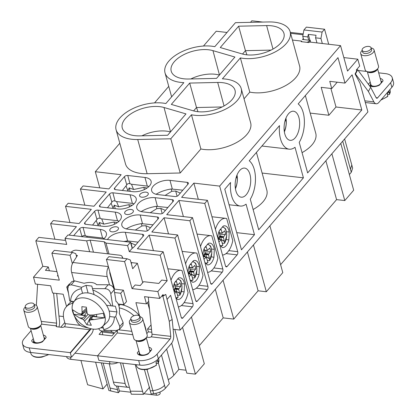 <?xml version="1.0" encoding="UTF-8"?>
<svg xmlns="http://www.w3.org/2000/svg" width="416" height="416" viewBox="0 0 416 416"><rect width="100%" height="100%" fill="white"/><g stroke="black" fill="none" stroke-linecap="round" stroke-linejoin="round"><path stroke-width="0.62" d="M119.35 390.9L130.738 392.215M143.946 393.749L156.489 395.2A2.543 1.326 164.6 0 0 159.11 394.628A2.543 1.326 164.6 0 0 160.165 393.104L159.879 392.075M73.642 235.654L79.716 228.597A2.517 1.31 164.6 0 1 83.06 227.438L100.266 229.429A12.678 6.604 164.6 0 1 106.392 233.189A12.678 6.604 164.6 0 1 103.516 239.112M49.364 270.769L48.313 266.952L42.838 266.318L35.823 240.854L66.716 244.431L65.042 238.352L67.933 234.988L130.494 242.237L132.168 248.316L129.277 251.675L160.165 255.252L167.18 280.717L161.704 280.082L158.813 283.442L143.567 281.679L140.228 285.558L135.143 284.965L132.033 288.584L124.597 261.602L127.046 258.757L130.317 259.974L132.725 268.715L137.394 263.286L131.024 262.548M82.061 236.86C82.768 235.612 83.845 235.222 85.28 235.69L86.783 236.2L102.575 238.03L104.182 238.514M142.73 282.651L137.394 263.286M65.042 238.352L86.648 240.854L90.137 240.12L104.281 241.758L105.997 243.095L127.603 245.596L129.277 251.675M105.997 243.095L108.992 253.968M127.603 245.596L130.494 242.237M132.153 248.269A2.517 1.31 -15.4 0 0 133.624 247.348L143.411 235.976A2.517 1.31 -15.4 0 0 143.712 235.066A2.517 1.31 -15.4 0 0 142.49 234.317L125.289 232.326A12.678 6.604 -15.4 0 0 107.474 239.569M138.102 242.143L127.603 240.926L123.76 241.457M86.648 240.854L89.643 251.727M72.379 263.723L70.054 255.284L51.87 253.178L59.306 280.166L33.498 277.176L35.381 284.019L50.632 285.782L52.619 293.004L63.175 294.226L66.555 306.488M33.498 277.176L42.838 266.318M65.359 239.512L64.636 240.354L38.828 237.364L35.823 240.854M119.813 143.25L95.321 171.709L121.129 174.699L108.898 188.916L83.091 185.926L80.423 189.03L106.226 192.015L93.995 206.232L68.188 203.247L65.52 206.346L91.322 209.336L79.092 223.553L53.284 220.563L50.617 223.668L54.902 239.226M65.52 206.346L69.966 222.492M80.423 189.03L84.869 205.176M95.321 171.709L99.772 187.86M227.016 32.474L216.211 31.221L203.466 46.036M168.745 86.382L154.534 102.903M50.617 223.668L76.424 226.652L69.129 235.128M167.05 299.432L170.607 295.298L180.185 330.075L367.91 111.909L360.038 83.314L355.082 73.944L356.652 71.032L356.346 69.914L359.679 66.035L357.796 59.197L347.563 71.084L340.548 45.62L219.664 186.108L237.723 251.67A2.309 1.206 96.6 0 1 237.136 254.862L227.126 266.495A2.309 1.206 96.6 0 1 226.335 266.89A2.309 1.206 96.6 0 1 225.488 265.886L207.428 200.325L204.76 203.424L222.82 268.991A2.309 1.206 96.6 0 1 222.232 272.184L212.222 283.811A2.309 1.206 96.6 0 1 211.432 284.206A2.309 1.206 96.6 0 1 210.584 283.208L192.53 217.641L189.857 220.745L207.917 286.307A2.309 1.206 96.6 0 1 207.329 289.5L197.319 301.132A2.309 1.206 96.6 0 1 196.529 301.527A2.309 1.206 96.6 0 1 195.686 300.524L177.627 234.962L174.954 238.061L193.014 303.628A2.309 1.206 96.6 0 1 192.426 306.821L182.863 317.933A2.309 1.206 96.6 0 1 182.073 318.328A2.309 1.206 96.6 0 1 181.225 317.325L163.166 251.763L160.165 255.252M167.18 280.717L157.836 291.574L159.723 298.418L163.056 294.538L163.368 295.656L165.781 294.434L172.162 319.504L173.675 334.563A7.852 4.108 -83.4 0 1 171.34 343.595L158.33 358.717A13.858 7.218 164.6 0 1 139.927 365.113L98.868 360.36L97.718 356.179A2.772 1.867 -139.3 0 0 97.578 355.794L138.668 360.552L139.927 365.113M303.415 177.835L258.71 229.788L250.292 199.233A23.556 12.324 96.6 0 0 249.231 160.779L279.5 125.601A23.556 12.324 96.6 0 0 289.156 149.178A23.556 12.324 96.6 0 0 295.001 147.28L303.415 177.835L262.111 173.051M307.642 172.921L361.8 109.98L352.118 74.823L344.999 83.096L337.984 57.632L298.163 103.912A23.556 12.324 96.6 0 1 299.224 142.366L307.642 172.921M284.814 133.973A14.643 7.66 96.6 0 0 290.139 140.322A14.643 7.66 96.6 0 0 297.939 133.016A14.643 7.66 96.6 0 0 298.917 117.582A14.643 7.66 96.6 0 0 293.509 111.228A14.643 7.66 96.6 0 0 285.766 118.612A14.643 7.66 96.6 0 0 284.814 133.973M254.483 234.702L246.064 204.147A23.556 12.324 96.6 0 1 240.224 206.045A23.556 12.324 96.6 0 1 230.568 182.468L224.775 189.202L241.472 249.824L254.483 234.702L236.74 232.648M249.985 174.45A14.643 7.66 96.6 0 0 244.577 168.095A14.643 7.66 96.6 0 0 236.834 175.479A14.643 7.66 96.6 0 0 235.882 190.84A14.643 7.66 96.6 0 0 241.207 197.189A14.643 7.66 96.6 0 0 249.007 189.883A14.643 7.66 96.6 0 0 249.985 174.45M198.307 199.269L193.856 183.118L219.664 186.108M215.389 229.216A18.476 9.667 -83.4 0 1 225.758 218.348A18.476 9.667 -83.4 0 1 226.704 218.551L232.788 240.63A18.476 9.667 -83.4 0 1 222.508 255.065M193.856 183.118L181.626 197.335L207.428 200.325M183.404 216.585L178.953 200.439L204.76 203.424M200.486 246.532A18.476 9.667 -83.4 0 1 210.855 235.664A18.476 9.667 -83.4 0 1 211.806 235.867L217.885 257.946A18.476 9.667 -83.4 0 1 207.605 272.386M178.953 200.439L166.722 214.656L192.53 217.641M168.501 233.906L164.055 217.755L189.857 220.745M185.583 263.853A18.476 9.667 -83.4 0 1 195.952 252.985A18.476 9.667 -83.4 0 1 196.903 253.188L202.982 275.267A18.476 9.667 -83.4 0 1 192.702 289.702M164.055 217.755L151.819 231.972L177.627 234.962M153.436 250.635L149.152 235.076L174.954 238.061M171.002 280.212A18.476 9.667 -83.4 0 1 181.048 270.301A18.476 9.667 -83.4 0 1 182 270.504L188.084 292.583A18.476 9.667 -83.4 0 1 178.37 306.946M149.152 235.076L137.363 248.773L163.166 251.763M167.908 207.506L156.286 206.315C150.379 207.241 145.309 209.019 141.071 211.645M155.095 197.688A12.678 6.604 -15.4 0 0 142.007 200.564A12.678 6.604 -15.4 0 0 136.77 208.187A12.678 6.604 -15.4 0 0 142.88 211.879L160.082 213.871A2.517 1.31 -15.4 0 0 163.431 212.711L173.217 201.339A2.517 1.31 -15.4 0 0 173.514 200.429A2.517 1.31 -15.4 0 0 172.297 199.68L155.095 197.688L157.404 206.289M124.42 176.644A2.517 1.31 164.6 0 1 127.764 175.479L144.971 177.471A12.678 6.604 164.6 0 1 151.096 181.236A12.678 6.604 164.6 0 1 145.792 188.822A12.678 6.604 164.6 0 1 132.756 191.667L115.554 189.67A2.517 1.31 164.6 0 1 114.343 188.937A2.517 1.31 164.6 0 1 114.634 188.016L124.42 176.644L126.771 184.907C127.478 183.654 128.549 183.264 129.984 183.737L131.487 184.246L147.285 186.077L148.892 186.555M122.356 190.46L126.771 184.907M191.454 114.774L200.876 148.98L180.211 172.994L170.789 138.788L137.722 139.516A32.328 16.843 -15.4 0 1 116.09 129.745A32.328 16.843 -15.4 0 1 131.05 109.517A32.328 16.843 -15.4 0 1 165.859 103.548L183.856 82.628A32.328 16.843 -15.4 0 1 165.027 72.878A32.328 16.843 -15.4 0 1 179.982 52.655A32.328 16.843 -15.4 0 1 214.791 46.68L235.451 22.667L268.518 21.939A32.328 16.843 -15.4 0 1 290.15 31.71A32.328 16.843 -15.4 0 1 275.189 51.932A32.328 16.843 -15.4 0 1 240.386 57.907L222.388 78.827A32.328 16.843 -15.4 0 1 241.218 88.577A32.328 16.843 -15.4 0 1 226.257 108.8A32.328 16.843 -15.4 0 1 191.454 114.774L170.789 138.788M200.876 148.98A32.328 16.843 -15.4 0 0 235.68 143.01A32.328 16.843 -15.4 0 0 250.64 122.782L241.218 88.577M240.386 57.907L249.808 92.113L244.036 98.821M249.808 92.113A32.328 16.843 -15.4 0 0 284.612 86.143A32.328 16.843 -15.4 0 0 299.572 65.915L290.15 31.71M116.09 129.745L125.512 163.951A32.328 16.843 -15.4 0 0 147.144 173.722L137.722 139.516M180.211 172.994L147.144 173.722M131.191 209.477A4.503 2.345 -15.4 0 0 126.552 210.491A4.503 2.345 -15.4 0 0 124.68 213.19A4.503 2.345 -15.4 0 0 126.854 214.516A4.503 2.345 -15.4 0 0 131.492 213.502A4.503 2.345 -15.4 0 0 133.364 210.798A4.503 2.345 -15.4 0 0 131.191 209.477M174.985 196.555A2.517 1.31 -15.4 0 0 178.334 195.39L188.12 184.018A2.517 1.31 -15.4 0 0 188.417 183.108A2.517 1.31 -15.4 0 0 187.2 182.364L169.993 180.367A12.678 6.604 -15.4 0 0 156.91 183.243A12.678 6.604 -15.4 0 0 151.674 190.866A12.678 6.604 -15.4 0 0 157.784 194.563L174.985 196.555M182.811 190.19L171.189 188.994C165.282 189.925 160.207 191.703 155.969 194.329M94.614 211.281A2.517 1.31 164.6 0 1 97.963 210.116L115.164 212.108A12.678 6.604 164.6 0 1 121.295 215.873A12.678 6.604 164.6 0 1 115.986 223.46A12.678 6.604 164.6 0 1 102.955 226.304L85.748 224.307A2.517 1.31 164.6 0 1 84.536 223.574A2.517 1.31 164.6 0 1 84.828 222.654L94.614 211.281L96.964 219.544C97.672 218.291 98.743 217.901 100.178 218.374L101.686 218.884L117.478 220.714L119.085 221.192M92.55 225.098L96.964 219.544M148.528 230.027L158.314 218.655A2.517 1.31 -15.4 0 0 158.61 217.745A2.517 1.31 -15.4 0 0 157.394 217.001L140.192 215.004A12.678 6.604 -15.4 0 0 127.104 217.88A12.678 6.604 -15.4 0 0 121.867 225.503A12.678 6.604 -15.4 0 0 127.977 229.2L145.184 231.192A2.517 1.31 -15.4 0 0 148.528 230.027M153.005 224.827L141.383 223.631C135.476 224.562 130.406 226.34 126.168 228.966M109.517 193.96A2.517 1.31 164.6 0 1 112.866 192.8L130.068 194.792A12.678 6.604 164.6 0 1 136.198 198.552A12.678 6.604 164.6 0 1 130.889 206.138A12.678 6.604 164.6 0 1 117.858 208.983L100.651 206.991A2.517 1.31 164.6 0 1 99.44 206.258A2.517 1.31 164.6 0 1 99.731 205.332L109.517 193.96L111.868 202.223C112.575 200.975 113.646 200.585 115.081 201.053L116.589 201.562L132.382 203.393L133.988 203.876M107.453 207.776L111.868 202.223M111.951 231.832A4.503 2.345 -15.4 0 0 116.589 230.818A4.503 2.345 -15.4 0 0 118.461 228.119A4.503 2.345 -15.4 0 0 116.288 226.793A4.503 2.345 -15.4 0 0 111.649 227.807A4.503 2.345 -15.4 0 0 109.777 230.511A4.503 2.345 -15.4 0 0 111.951 231.832M146.094 192.156A4.503 2.345 -15.4 0 0 141.456 193.17A4.503 2.345 -15.4 0 0 139.584 195.874A4.503 2.345 -15.4 0 0 141.757 197.194A4.503 2.345 -15.4 0 0 146.396 196.18A4.503 2.345 -15.4 0 0 148.268 193.482A4.503 2.345 -15.4 0 0 146.094 192.156M157.836 291.574L132.033 288.584M104.281 241.758L107.598 253.807M135.595 245.06L130.671 242.882M57.949 275.241L57.335 275.959L58.172 276.052M48.313 266.952L45.422 270.312L56.961 271.648M51.87 253.178L54.319 250.333L72.498 252.439L75.769 253.656L76.622 256.75M90.137 240.12L93.46 252.169M262.756 22.064L251.831 20.8L250.51 22.334M63.44 316.555L58.968 316.035M67.792 287.134L66.752 287.014L69.42 283.91L69.794 283.956M41.522 324.147L56.072 325.832A2.309 1.201 164.6 0 0 56.082 326.134A2.309 1.201 164.6 0 0 57.195 326.815L61.89 327.356A2.309 1.201 -15.4 0 0 64.35 326.789L64.912 326.134A2.309 1.206 96.6 0 0 65.099 323.617L64.054 319.816A23.093 15.574 40.7 0 1 66.097 307.018L68.765 303.914A23.093 15.574 40.7 0 1 72.103 301.314M303.638 39.572L302.749 36.343L303.93 29.957L306.374 27.118L324.558 29.224L328.697 44.247M324.558 29.224L322.109 32.063L320.934 38.449L315.562 37.83L316.035 35.277L308.303 34.377L309.936 40.3M322.327 43.508L320.934 38.449M343.845 57.58L357.796 59.197M124.597 261.602L106.418 259.496L114.582 289.141L123.38 290.16L126.521 301.564L123.854 304.663L118.196 304.008M118.695 304.065L120.141 304.502A23.093 15.574 40.7 0 1 139.516 315.754L135.907 302.65L146.463 303.872L144.472 296.65L159.723 298.418M163.368 295.656L162.214 295.521M148.694 301.272L146.463 303.872M147.618 302.531L149.51 309.41M173.139 329.259L180.185 330.075M253.12 209.513A31.871 16.604 -15.4 0 0 266.822 190.143L256.428 152.412M302.058 152.646A31.871 16.604 -15.4 0 0 315.754 133.276L305.36 95.545M361.8 109.98L335.993 106.995L328.879 115.263L321.183 87.329L331.739 88.551L329.753 81.333L344.999 83.096M310.196 113.1L328.879 115.263M335.993 106.995L330.886 88.452M217.807 238.009A10.946 5.725 -83.4 0 1 219.393 230.563L223.252 226.075A10.946 5.725 -83.4 0 1 224.853 225.82A10.946 5.725 -83.4 0 1 228.904 230.573A10.946 5.725 -83.4 0 1 229.211 231.972L228.852 239.928A10.946 5.725 -83.4 0 1 222.336 247.567A10.946 5.725 -83.4 0 1 222.29 247.562L219.747 245.04M202.909 255.325A10.946 5.725 -83.4 0 1 204.49 247.879L208.348 243.391A10.946 5.725 -83.4 0 1 209.95 243.142A10.946 5.725 -83.4 0 1 214.001 247.889A10.946 5.725 -83.4 0 1 214.308 249.293L213.954 257.249A10.946 5.725 -83.4 0 1 207.433 264.883A10.946 5.725 -83.4 0 1 207.386 264.878L204.844 262.361M188.006 272.646A10.946 5.725 -83.4 0 1 189.587 265.2L193.45 260.712A10.946 5.725 -83.4 0 1 195.047 260.458A10.946 5.725 -83.4 0 1 199.098 265.21A10.946 5.725 -83.4 0 1 199.404 266.609L199.051 274.565A10.946 5.725 -83.4 0 1 192.53 282.204A10.946 5.725 -83.4 0 1 192.483 282.199L189.94 279.677M173.212 288.226A10.946 5.725 -83.4 0 1 174.684 282.516L178.547 278.028A10.946 5.725 -83.4 0 1 180.149 277.779A10.946 5.725 -83.4 0 1 184.194 282.526A10.946 5.725 -83.4 0 1 184.506 283.93L184.148 291.886A10.946 5.725 -83.4 0 1 177.627 299.52A10.946 5.725 -83.4 0 1 177.585 299.515L175.848 297.799M165.396 210.423L160.794 208.374L156.858 208.624L150.218 212.732M144.42 189.535L143.827 187.366L133.588 189.509L129.194 187.85L130.166 191.365M127.728 191.084L129.194 187.85M143.827 187.366L147.061 188.032M220.251 47.549L238.623 26.203L266.625 25.584A25.912 13.499 -15.4 0 1 283.977 33.483A25.912 13.499 -15.4 0 1 270.873 50.18A25.912 13.499 -15.4 0 1 242.216 53.95L220.251 47.549M188.552 79.004L216.554 78.385L234.92 57.039L212.961 50.638A25.912 13.499 -15.4 0 0 184.184 54.465A25.912 13.499 -15.4 0 0 171.236 71.24A25.912 13.499 -15.4 0 0 188.552 79.004M171.319 104.416L189.686 83.07L217.693 82.451A25.912 13.499 -15.4 0 1 235.045 90.35A25.912 13.499 -15.4 0 1 221.941 107.047A25.912 13.499 -15.4 0 1 193.284 110.817L171.319 104.416M139.62 135.871L167.622 135.252L185.988 113.906L164.029 107.505A25.912 13.499 -15.4 0 0 135.252 111.332A25.912 13.499 -15.4 0 0 122.304 128.107A25.912 13.499 -15.4 0 0 139.62 135.871M180.3 193.107L175.698 191.053L171.761 191.303L165.121 195.411M114.613 224.172L114.02 222.004L103.782 224.146L99.388 222.487L100.36 226.002M97.926 225.722L99.388 222.487M114.02 222.004L117.255 222.669M150.493 227.744L145.891 225.69L141.96 225.94L135.314 230.048M129.516 206.856L128.924 204.682L118.685 206.825L114.291 205.166L115.263 208.681M112.83 208.4L114.291 205.166M128.924 204.682L132.158 205.348M106.418 259.496L108.862 256.651L127.046 258.757M70.054 255.284L72.498 252.439M80.938 360.5L87.62 384.753L102.965 388.908L107.12 384.077M60.736 327.226L64.792 322.509M93.361 329.16A7.852 4.108 96.6 0 1 91.182 334.313L74.948 353.184L97.583 355.805M151.804 332.238L148.351 331.838L146.817 333.616M117.603 330.907L115.544 331.734L111.987 335.868L99.081 334.376L101.821 331.193M322.109 32.063L303.93 29.957M148.351 331.838L147.566 328.988L151.07 324.912M147.566 328.988L151.523 329.446M144.44 369.663L151.117 393.905L153.655 393.671C158.72 393.021 162.625 391.243 165.37 388.341L169.359 383.703L161.47 355.066M166.613 349.086L173.826 375.268A18.476 9.625 164.6 0 1 168.246 379.668M173.826 375.268L178.885 369.387L171.668 343.184M186.014 370.214L178.885 369.387M174.788 329.446L186.826 373.147L195.426 374.145L182.536 327.345M191.433 317.002L204.324 363.802L195.426 374.145M215.316 289.25L223.2 317.881L233.761 319.103L258.112 290.8L247.411 251.95M199.321 345.634L223.2 317.881M223.059 280.254L233.761 319.103M253.432 244.951L266.323 291.751L258.112 290.8M269.896 225.826L282.786 272.626L266.323 291.751M325.874 160.768L336.575 199.618L280.592 264.675M331.895 153.769L344.786 200.569L336.575 199.618M340.792 143.432L353.683 190.232L344.786 200.569M349.357 174.522L351.286 172.276L352.643 168.08L344.625 138.975M337.21 82.196L331.739 88.551M226.153 239.528L228.852 239.928M226.413 231.743L229.211 231.972M211.25 256.844L213.954 257.249M211.51 249.064L214.308 249.293M196.347 274.165L199.051 274.565M196.607 266.38L199.404 266.609M181.444 291.481L184.148 291.886M181.704 283.702L184.506 283.93M242.533 54.044L245.44 50.669L271.029 50.102M238.623 26.203L245.44 50.669L246.922 54.844M190.871 78.952A25.652 13.364 164.6 0 1 219.409 75.072M193.601 110.911L196.503 107.536L222.097 106.969M189.686 83.07L196.503 107.536L197.99 111.706M141.939 135.819A25.652 13.364 164.6 0 1 170.472 131.94M101.275 362.856L108.893 390.515L118.383 392.725L119.496 391.43L118.05 386.173M122.725 363.121L131.29 394.217L143.421 394.358L149.661 387.109M95.607 362.196L102.965 388.908M66.503 356.611L66.508 356.626A9.235 4.815 -15.4 0 0 70.964 359.346L110.063 363.87A9.235 4.815 -15.4 0 0 117.998 362.575M116.532 385.996L118.383 392.725M135.216 364.567L143.421 394.358M316.956 42.89L315.562 37.83M308.724 40.16L307.835 36.936L302.749 36.343M307.835 36.936L308.303 34.377M131.295 263.52L131.804 262.922L131.108 262.844M292.448 40.05L301.647 41.116L301.818 41.735M301.647 41.116L301.174 41.662L308.906 42.557L309.374 42.011L340.548 45.62M378.68 72.836L385.559 73.632A13.858 7.218 164.6 0 1 392.241 77.709A13.858 7.218 164.6 0 1 390.614 82.748L377.603 97.869L376.137 97.698A2.309 1.206 96.6 0 0 376.813 98.259A2.309 1.206 96.6 0 0 377.603 97.869M376.142 97.708L370.635 87.292L368.384 91.468L373.89 101.884A7.852 4.108 96.6 0 0 376.178 103.766A7.852 4.108 96.6 0 0 378.862 102.43L391.872 87.308A13.858 7.218 164.6 0 0 393.5 82.269L392.241 77.709M370.635 87.292L357.724 69.81L355.472 73.986L368.384 91.468M355.472 73.986L355.082 73.944M357.724 69.81L356.548 69.675M303.394 38.683L302.448 39.437L310.268 40.342L309.083 41.283A4.618 1.83 171.3 0 1 306.883 42.323M310.268 40.342L310.544 42.146M358.207 70.465L366.782 71.458M368.872 84.854L368.623 83.944L370.209 82.098M368.623 83.944A7.389 3.848 -15.4 0 0 368.696 84.417A7.389 3.848 -15.4 0 0 379.376 85.192L383.016 80.959A7.389 3.848 -15.4 0 0 382.944 80.491A7.389 3.848 -15.4 0 0 380.229 78.463M382.278 81.812A7.389 3.848 -15.4 0 0 381.758 81.588M370.469 85.644L370.157 86.008M90.589 328.676L70.273 352.633L29.188 347.875A13.858 7.218 164.6 0 1 22.5 343.798A13.858 7.218 164.6 0 1 24.128 338.759L31.101 330.658M37.606 284.274L36.348 305.406M66.097 307.018A23.093 15.574 40.7 0 1 72.92 303.238M119.304 307.897A23.093 15.574 40.7 0 1 133.916 315.749M123.854 304.663L120.713 293.259L123.38 290.16M114.504 292.542L120.713 293.259M109.507 284.887L107.229 276.614A7.852 4.108 -83.4 0 1 108.451 266.874M76.232 255.33L77.423 255.471L73.018 262.501A7.852 4.108 -83.4 0 0 71.651 272.496L73.918 280.738M66.752 287.014L68.297 292.62M114.046 289.266L109.897 273.515A2.309 1.206 -83.4 0 1 109.834 271.908M116.808 331.224L116.667 330.6A7.852 4.108 -83.4 0 0 116.636 330.465M71.131 252.283A4.618 2.912 156.7 0 1 76.528 250.208L119.928 255.237A4.618 2.912 156.7 0 1 122.164 256.615A4.618 2.912 156.7 0 1 122.174 258.196M138.668 360.552A13.858 7.218 164.6 0 0 157.071 354.156L170.082 339.035A2.309 1.206 -83.4 0 0 170.768 336.378L169.26 321.318L162.88 296.249L165.781 294.434M169.26 321.318L172.162 319.504M162.88 296.249L161.699 296.114M146.656 337.173L148.694 337.412A2.309 1.201 -15.4 0 0 151.154 336.84L151.715 336.185A2.309 1.206 96.6 0 0 152.001 334.204L148.278 297.092M101.348 330.886A2.309 1.206 -83.4 0 1 102.185 332.015L102.809 334.807M110.802 330.564L110.937 330.819A7.852 4.108 -83.4 0 0 112.944 332.228A7.852 4.108 -83.4 0 0 113.012 332.233A2.309 1.206 -83.4 0 1 113.032 332.238A2.309 1.206 -83.4 0 1 113.916 333.377L102.185 332.015M129.34 387.145A7.852 4.108 -83.4 0 1 128.123 387.338A7.852 4.108 -83.4 0 1 125.128 383.474L120.515 362.866M128.123 387.338L116.392 385.98A7.852 4.108 -83.4 0 1 113.402 382.112L109.299 363.782M139.516 315.754A23.093 15.574 40.7 0 1 140.452 316.945M143.775 322.566A23.093 15.574 40.7 0 1 144.924 325.77L145.969 329.571A7.852 4.108 -83.4 0 1 146.344 331.885M118.347 304.34L118.768 304.346M118.378 304.299L118.3 304.023M114.192 289.094L114.582 289.141M56.701 293.478L59.498 321.339A7.852 4.108 96.6 0 1 58.916 327.012M56.072 325.832L56.311 325.135A2.309 1.206 96.6 0 0 56.597 323.154L53.581 293.114M117.302 330.387L117.265 332.92L97.578 355.794M112.871 332.218L101.286 330.876A7.852 4.108 -83.4 0 1 101.213 330.871A7.852 4.108 -83.4 0 1 99.206 329.462L98.602 328.708M70.273 352.633A2.772 1.867 -139.3 0 0 70.346 353.007L71.5 357.188L30.441 352.435A13.858 7.218 164.6 0 1 23.759 348.358L22.5 343.798M74.948 353.184L71.5 357.188M43.337 335.062A7.389 3.848 -15.4 0 1 46.051 337.09A7.389 3.848 -15.4 0 1 46.124 337.563L42.484 341.791A7.389 3.848 -15.4 0 1 31.803 341.016A7.389 3.848 -15.4 0 1 31.73 340.548L33.316 338.697M138.892 350.922L137.301 352.773A7.389 3.848 -15.4 0 0 137.374 353.241A7.389 3.848 -15.4 0 0 148.054 354.016L151.694 349.788A7.389 3.848 -15.4 0 0 151.622 349.315A7.389 3.848 -15.4 0 0 148.907 347.287M31.98 341.458L31.73 340.548M45.391 338.416A7.389 3.848 -15.4 0 0 44.866 338.187M150.961 350.641A7.389 3.848 -15.4 0 0 150.436 350.412M137.55 353.683L137.301 352.773M138.84 354.832L139.152 354.474M33.264 342.607L33.576 342.248M224.167 241.249L224.292 241.015L221.588 239.834L224.167 241.249L224.65 243.001L224.385 243.344L222.175 243.199L222.867 245.066L222.607 245.414A9.833 5.143 -83.4 0 1 220.901 246.184L222.784 245.367M222.331 227.146A9.376 4.904 -83.4 0 1 226.658 235.565A9.376 4.904 -83.4 0 1 224.65 243.001L224.385 243.344M219.081 231.312L220.007 235.851L217.942 238.482M219.206 236.98L219.877 239.413M219.45 239.299A4.976 2.605 96.6 0 0 219.617 238.976L219.154 237.042M221.588 239.834L220.672 237.349L219.315 236.85M219.138 231.166L219.341 232.97M219.7 230.204L221.125 229.528L222.279 233.21L219.424 233.288M220.776 228.951L220.964 229.627M222.388 243.318L221.073 239.73L218.062 238.93M218.915 242.013L221.073 239.73M224.292 241.015L223.345 237.094L225.524 234.328L225.399 233.334A7.301 3.817 -83.4 0 0 224.905 231.53L224.552 230.802L222.279 233.21M220.849 239.808L218.124 239.153M222.108 232.986L219.461 232.95M219.617 238.976L218.093 238.306M223.345 237.094L219.539 236.584M223.35 237.505L220.672 237.349M223.496 236.735L219.939 236.018M225.524 234.328L219.825 234.775M209.264 258.57L209.388 258.336L206.69 257.156L209.264 258.57L209.747 260.317L209.482 260.66L207.272 260.52L207.969 262.387L207.704 262.73A9.833 5.143 -83.4 0 1 205.998 263.505L207.886 262.688M207.428 244.468A9.376 4.904 -83.4 0 1 211.754 252.886A9.376 4.904 -83.4 0 1 209.747 260.317L209.482 260.66M204.178 248.633L205.104 253.167L203.039 255.804M204.303 254.301L204.974 256.729M204.547 256.62A4.976 2.605 96.6 0 0 204.714 256.292L204.256 254.358M206.69 257.156L205.769 254.665L204.417 254.166M204.235 248.482L204.438 250.292M204.797 247.52L206.222 246.849L207.376 250.531L204.521 250.609M205.878 246.267L206.06 246.943M207.485 260.634L206.175 257.052L203.164 256.251M204.012 259.329L206.175 257.052M209.388 258.336L208.442 254.41L210.621 251.649L210.496 250.656A7.301 3.817 -83.4 0 0 210.002 248.846L209.648 248.123L207.376 250.531M205.946 257.124L203.221 256.469M207.204 250.307L204.558 250.271M204.714 256.292L203.19 255.622M208.442 254.41L204.636 253.906M208.447 254.826L205.769 254.665M208.593 254.056L205.036 253.334M210.621 251.649L204.922 252.096M194.36 275.886L194.485 275.652L191.786 274.472L194.36 275.886L194.844 277.638L194.579 277.982L192.369 277.836M192.525 261.784A9.376 4.904 -83.4 0 1 196.851 270.202A9.376 4.904 -83.4 0 1 194.844 277.638L194.579 277.982M192.358 277.831L193.066 279.703L192.8 280.051A9.833 5.143 -83.4 0 1 191.095 280.821L192.982 280.004M189.275 265.949L190.2 270.488L188.136 273.12M189.4 271.617L190.07 274.05M189.644 273.936A4.976 2.605 96.6 0 0 189.81 273.614L189.353 271.679M191.786 274.472L190.866 271.986L189.514 271.487M189.332 265.803L189.535 267.608M189.894 264.841L191.324 264.165L192.473 267.847L189.623 267.925M190.975 263.588L191.162 264.264M192.582 277.956L191.272 274.368L188.261 273.567M189.108 276.65L191.272 274.368M194.485 275.652L193.544 271.731L195.718 268.965L195.593 267.972A7.301 3.817 -83.4 0 0 195.099 266.167L194.745 265.439L192.473 267.847M191.048 274.446L188.323 273.79M192.301 267.623L189.654 267.587M189.81 273.614L188.287 272.943M193.544 271.731L189.738 271.222M193.549 272.142L190.866 271.986M193.69 271.372L190.133 270.655M195.718 268.965L190.018 269.412M179.457 293.207L179.582 292.973L176.883 291.793L179.457 293.207L179.941 294.954L179.676 295.298L177.466 295.157M177.622 279.105A9.376 4.904 -83.4 0 1 181.948 287.524A9.376 4.904 -83.4 0 1 179.941 294.954L179.676 295.298M177.455 295.152L178.162 297.024L177.897 297.367A9.833 5.143 -83.4 0 1 176.197 298.142L178.079 297.326M174.372 283.27L175.297 287.804L173.675 289.916M174.496 288.938L175.167 291.366M174.746 291.257A4.976 2.605 96.6 0 0 174.912 290.93L174.45 288.995M176.883 291.793L175.963 289.302L174.611 288.803M174.434 283.119L174.637 284.929M174.996 282.157L176.42 281.486L177.57 285.168L174.72 285.246M176.072 280.904L176.259 281.58M177.679 295.272L176.368 291.689L173.992 291.054M174.652 293.457L176.368 291.689M179.582 292.973L178.641 289.047L180.814 286.286L180.695 285.293A7.301 3.817 -83.4 0 0 180.196 283.483L179.842 282.76L177.57 285.168M176.145 291.762L174.049 291.262M177.398 284.944L174.756 284.908M174.912 290.93L173.826 290.456M178.641 289.047L174.834 288.543M178.646 289.463L175.963 289.302M178.786 288.694L175.23 287.971M180.814 286.286L175.115 286.733M236.87 175.375L237.089 175.401A13.858 7.249 96.6 0 1 235.43 188.734M235.352 188.198A11.362 5.944 96.6 0 0 237.084 176.961L237.089 175.401M237.084 176.961L235.96 178.272M285.802 118.508L286.021 118.534A13.858 7.249 96.6 0 1 284.362 131.867M284.284 131.331A11.362 5.944 96.6 0 0 286.016 120.094L286.021 118.534M286.016 120.094L284.892 121.404M366.527 51.49A4.618 2.408 -15.4 0 0 371.056 47.783A4.618 2.408 -15.4 0 0 366.683 46.519A4.618 2.408 -15.4 0 0 362.154 50.232A4.618 2.408 -15.4 0 0 366.527 51.49M362.154 50.232L362.674 52.135A4.618 2.408 -15.4 0 0 367.052 53.394A4.618 2.408 -15.4 0 0 371.582 49.681L371.056 47.783M371.114 47.975A6.926 3.609 164.6 0 1 374.052 49.951A6.926 3.609 164.6 0 1 367.255 55.52A6.926 3.609 164.6 0 1 360.693 53.633A6.926 3.609 164.6 0 1 362.206 50.424M360.693 53.633L365.16 69.852A6.926 3.609 -15.4 0 0 367.136 71.594A6.926 3.609 -15.4 0 0 371.722 71.739A6.926 3.609 -15.4 0 0 377.718 68.676A6.926 3.609 -15.4 0 0 378.518 66.17L374.052 49.951M367.333 71.661L370.906 84.625A5.309 2.766 -15.4 0 0 375.939 86.07A5.309 2.766 -15.4 0 0 381.15 81.801L377.577 68.838M387.176 96.678L387.774 96.075L387.306 93.569A11.861 6.178 -15.4 0 0 389.085 91.499L389.553 94.011A11.591 6.037 -15.4 0 0 390.218 91.161L389.948 89.544M387.468 94.437L388.955 94.614L389.553 94.011L389.496 94.39L390.218 91.161M135.21 320.32A4.618 2.408 -15.4 0 0 139.74 316.607A4.618 2.408 -15.4 0 0 135.361 315.349A4.618 2.408 -15.4 0 0 130.832 319.056A4.618 2.408 -15.4 0 0 135.21 320.32M130.832 319.056L131.357 320.96A4.618 2.408 -15.4 0 0 135.73 322.218A4.618 2.408 -15.4 0 0 140.26 318.505L139.74 316.607M139.792 316.8A6.926 3.609 164.6 0 1 142.73 318.781A6.926 3.609 164.6 0 1 135.938 324.345A6.926 3.609 164.6 0 1 129.376 322.457A6.926 3.609 164.6 0 1 130.884 319.254M129.376 322.457L133.843 338.676A6.926 3.609 -15.4 0 0 135.814 340.418A6.926 3.609 -15.4 0 0 140.405 340.564A6.926 3.609 -15.4 0 0 146.396 337.501A6.926 3.609 -15.4 0 0 147.196 334.994L142.73 318.781M136.016 340.486L139.589 353.449A5.309 2.766 -15.4 0 0 144.617 354.895A5.309 2.766 -15.4 0 0 149.828 350.631L146.255 337.662M155.854 365.503L156.452 364.905L155.984 362.393A11.861 6.178 -15.4 0 0 157.763 360.324L158.231 362.835A11.591 6.037 -15.4 0 0 158.902 359.986L158.626 358.368M156.146 363.267L157.633 363.438L158.231 362.835L158.179 363.215L158.902 359.986M29.635 308.095A4.618 2.408 -15.4 0 0 34.164 304.382A4.618 2.408 -15.4 0 0 29.791 303.124A4.618 2.408 -15.4 0 0 25.262 306.831A4.618 2.408 -15.4 0 0 29.635 308.095M25.262 306.831L25.782 308.734A4.618 2.408 -15.4 0 0 30.16 309.993A4.618 2.408 -15.4 0 0 34.689 306.28L34.164 304.382M34.221 304.574A6.926 3.609 164.6 0 1 37.159 306.556A6.926 3.609 164.6 0 1 30.363 312.12A6.926 3.609 164.6 0 1 23.8 310.232A6.926 3.609 164.6 0 1 25.314 307.029M23.8 310.232L28.267 326.451A6.926 3.609 -15.4 0 0 30.243 328.193A6.926 3.609 -15.4 0 0 34.83 328.338A6.926 3.609 -15.4 0 0 40.825 325.276A6.926 3.609 -15.4 0 0 41.626 322.769L37.159 306.556M30.446 328.26L34.013 341.224A5.309 2.766 -15.4 0 0 39.047 342.67A5.309 2.766 -15.4 0 0 44.257 338.4L40.685 325.437M72.4 301.35L72.966 303.394M74.038 301.538L69.758 301.038L67.782 288.798L68.52 285.444L71.88 281.538L74.578 280.873L84.172 283.286A11.544 6.016 -15.4 0 1 96.574 284.721L108.207 284.768C111.478 284.965 113.459 286.666 114.156 289.869L115.981 301.371A11.544 6.042 96.6 0 1 119.298 313.425L123.157 322.556L122.907 325.343L119.548 329.254L119.798 326.461L123.157 322.556M73.897 314.917L76.788 321.485C78.14 323.924 80.122 325.624 82.737 326.586L89.892 328.489M119.798 326.461L115.705 316.68L116.958 311.948L115.388 306.249L112.772 306.015L110.791 293.779C110.1 290.576 108.113 288.87 104.848 288.673L92.461 288.59L91.842 286.042L85.977 285.366L81.489 287.321L71.219 284.778L68.52 285.444M70.647 301.148A24.95 16.827 40.7 0 1 81.297 288.699L81.489 287.321M119.548 329.254L116.36 330.481L103.974 330.398L102.809 326.201M101.088 327.59L103.262 327.839M115.705 316.68L114.374 317.086L109.642 316.534A19.63 13.239 40.7 0 1 106.652 322.681L102.352 326.622A18.938 12.771 40.7 0 1 84.786 326.321A18.938 12.771 40.7 0 1 73.731 301.995A18.938 12.771 40.7 0 1 92.628 300.747A18.938 12.771 40.7 0 1 102.352 326.622M114.374 317.086A24.95 16.827 40.7 0 1 103.73 329.534M73.731 301.995L76.991 297.154A19.63 13.239 40.7 0 1 82.56 293.301L81.297 288.699M82.56 293.301A19.63 13.239 40.7 0 1 94.115 294.637A19.63 13.239 40.7 0 1 96.574 295.864A19.63 13.239 40.7 0 1 106.548 305.302A19.63 13.239 40.7 0 1 109.642 316.534M94.115 294.637L92.851 290.035A24.95 16.827 40.7 0 1 108.337 301.418A24.95 16.827 40.7 0 1 111.28 305.854L106.548 305.302M92.461 288.59L92.851 290.035M112.772 306.015L111.28 305.854M109.132 311.043L116.958 311.948M88.072 292.963L85.977 285.366M80.959 313.934A9.355 6.313 -139.3 0 0 81.349 314.766L85.717 315.661L73.762 314.278L72.504 309.717L77.912 313.175L80.631 314.002L81.848 313.742L82.129 312.25L81.864 306.654L86.377 307.18L87.053 312.822L87.911 314.444L89.648 315.047L93.428 314.969L103.262 313.279L104.515 317.84L92.56 316.456L91.515 319.03L94.094 319.582L104.515 317.84M85.717 315.661L82.54 317.99L79.57 317.897L73.762 314.278M87.932 314.454L83.47 319.639L79.57 317.897M83.47 319.639L86.85 324.756L91.364 325.281L89.466 321.584L89.534 320.341L90.964 319.831L94.094 319.582M92.56 316.456L93.46 316.207L96.71 316.545A9.355 6.313 -139.3 0 0 96.413 314.626M90.964 319.831L91.515 319.03M92.893 314.995L89.534 320.341M93.46 316.207L94.37 314.876M86.611 309.639L81.848 313.742M82.129 312.25L86.466 308.194M81.947 318.791L82.54 317.99M84.62 315.188L86.934 312.068M81.349 314.766L86.793 311.1M91.437 315.037L86.85 324.756M84.542 321.017L90.475 315.047M155.969 393.307L156.489 395.2M81.994 236.621L79.716 228.597M87.188 237.219L86.783 236.2M85.28 235.69L83.06 227.438M143.052 236.392L142.49 234.317M127.603 240.926L125.289 232.326M102.575 238.03L100.266 229.429M228.795 250.635L237.723 251.67M213.892 267.956L222.82 268.991M198.994 285.272L207.917 286.307M184.09 302.593L193.014 303.628M172.853 201.755L172.297 199.68M129.984 183.737L127.764 175.479M115.076 189.571L114.634 188.016M147.285 186.077L144.971 177.471M187.756 184.439L187.2 182.364M172.307 188.973L169.993 180.367M100.178 218.374L97.963 210.116M85.27 224.208L84.828 222.654M117.478 220.714L115.164 212.108M157.955 219.076L157.394 217.001M142.501 223.61L140.192 215.004M115.081 201.053L112.866 192.8M100.173 206.892L99.731 205.332M132.382 203.393L130.068 194.792M103.688 238.311L103.449 239.101M126.48 240.952L126.693 241.795M226.06 253.583L237.136 254.862M225.659 266.323L227.126 266.495M211.162 270.899L222.232 272.184M210.756 283.644L212.222 283.811M196.258 288.22L207.329 289.5M195.853 300.96L197.319 301.132M181.355 305.536L192.426 306.821M181.397 317.762L182.863 317.933M156.286 206.315L156.858 208.624M127.967 190.809L126.095 186.113M133.588 189.509L131.487 184.246M148.398 186.358L148.127 187.231M171.189 188.994L171.761 191.303M98.16 225.446L96.288 220.75M103.782 224.146L101.686 218.884M118.591 220.995L118.321 221.868M141.383 223.631L141.96 225.94M113.064 208.125L111.192 203.434M118.685 206.825L116.589 201.562M133.494 203.674L133.224 204.552M132.387 248.18L130.988 243.012M158.361 362.892L165.37 388.341M342.722 141.185L351.286 172.276M162.193 213.543L160.794 208.374M272.984 49.072L266.625 25.584M219.466 75L212.961 50.638M224.047 105.94L217.693 82.451M170.534 131.867L164.029 107.505M177.096 196.222L175.698 191.053M147.29 230.859L145.891 225.69M70.335 357.053L70.964 359.346M109.434 361.582L110.063 363.87M146.978 369.439L153.655 393.671M164.533 385.299A11.544 6.016 164.6 0 1 152.818 390.634L150.28 390.868M350.449 169.239L351.806 165.038M103.163 363.074L110.869 391.045M110.032 388.008L117.546 389.683M130.452 391.175L142.584 391.316M390.614 82.748L391.872 87.308M290.597 33.327L303.04 34.767M309.083 41.283L309.223 42.193M373.89 101.884L364.863 100.838M80.324 325.38L65.099 323.617M103.319 328.042L100.818 327.751M131.82 331.344L118.841 329.841M71.651 272.496L107.229 276.614M108.373 266.594L73.018 262.501M170.768 336.378L152.001 334.204M125.128 383.474L113.402 382.112M157.071 354.156L158.33 358.717M118.903 305.937L120.141 304.502M41.241 321.381L56.597 323.154M29.188 347.875L31.013 353.907A11.591 6.037 -15.4 0 0 41.891 356.756A11.591 6.037 -15.4 0 0 48.256 354.5M70.346 353.007L91.166 328.812M56.311 325.135L56.748 326.716M89.96 329.758L64.35 326.789M117.265 332.92L132.751 334.708M151.154 336.84L170.082 339.035M222.867 245.066A9.376 4.904 -83.4 0 1 220.48 245.768M207.969 262.387A9.376 4.904 -83.4 0 1 205.577 263.084M193.066 279.703A9.376 4.904 -83.4 0 1 190.674 280.405M178.162 297.024A9.376 4.904 -83.4 0 1 175.828 297.731M367.136 71.594L368.352 72.004A5.58 2.907 -15.4 0 0 372.05 72.124A5.58 2.907 -15.4 0 0 376.88 69.654L377.718 68.676M367.562 71.739A5.309 2.766 -15.4 0 0 372.206 72.514A5.309 2.766 -15.4 0 0 377.421 69.02M370.687 83.829A5.543 2.886 -15.4 0 0 375.934 86.195A5.543 2.886 -15.4 0 0 380.068 84.386M381.17 83.106A5.543 2.886 -15.4 0 0 380.931 81.006M370.588 83.47L370.344 85.186A6.006 3.13 -15.4 0 0 371.498 86.466M381.919 81.999L381.971 82.176A6.006 3.13 -15.4 0 0 381.919 81.999L380.832 80.652M381.373 99.507A11.591 6.037 -15.4 0 0 387.774 96.075M135.814 340.418L137.036 340.829A5.58 2.907 -15.4 0 0 140.733 340.948A5.58 2.907 -15.4 0 0 145.558 338.478L146.396 337.501M136.245 340.564A5.309 2.766 -15.4 0 0 140.884 341.338A5.309 2.766 -15.4 0 0 146.099 337.849M139.365 352.654A5.543 2.886 -15.4 0 0 144.612 355.02A5.543 2.886 -15.4 0 0 148.746 353.21M149.848 351.931A5.543 2.886 -15.4 0 0 149.609 349.835M139.272 352.295L139.022 354.011A6.006 3.13 -15.4 0 0 140.182 355.29M150.602 350.823L150.649 351A6.006 3.13 -15.4 0 0 150.602 350.823L149.51 349.476M156.312 365.388L147.628 369.33C141.752 370.188 138.07 369.117 136.583 366.132A11.591 6.037 -15.4 0 0 147.462 368.982A11.591 6.037 -15.4 0 0 156.452 364.905M30.243 328.193L31.46 328.604A5.58 2.907 -15.4 0 0 35.157 328.723A5.58 2.907 -15.4 0 0 39.988 326.253L40.825 325.276M30.67 328.338A5.309 2.766 -15.4 0 0 35.313 329.113A5.309 2.766 -15.4 0 0 40.529 325.624M33.795 340.428A5.543 2.886 -15.4 0 0 39.042 342.794A5.543 2.886 -15.4 0 0 43.176 340.985M44.278 339.706A5.543 2.886 -15.4 0 0 44.039 337.61M33.696 340.07L33.452 341.786A6.006 3.13 -15.4 0 0 34.606 343.065M45.068 338.785A6.006 3.13 -15.4 0 0 45.027 338.598L43.94 337.251M71.219 284.778L74.578 280.873M104.848 288.673L108.207 284.768M110.791 293.779L114.156 289.869M171.626 96.84L165.027 72.878M261.924 146.026L289.156 149.178M229.055 204.75L240.224 206.045M225.758 218.348L211.952 216.746M210.855 235.664L197.054 234.068M195.952 252.985L182.151 251.384M181.048 270.301L167.856 268.772M290.337 32.391L303.207 33.878M376.178 103.766L365.321 102.508M122.876 258.274L122.164 256.615M112.944 332.228L101.213 330.871M224.635 243.22L226.725 235.534C226.325 230.88 225.742 228.472 224.983 228.311L222.602 226.684M209.732 260.541L211.822 252.855C211.422 248.201 210.839 245.794 210.08 245.632L207.698 244M194.828 277.857L196.924 270.171C196.518 265.517 195.936 263.11 195.177 262.948L192.795 261.321M179.93 295.178L182.021 287.492C181.615 282.838 181.033 280.431 180.279 280.27L177.892 278.637M370.625 86.211L370.344 85.186M380.916 100.038L387.634 96.564M139.303 355.035L139.022 354.011M136.583 366.132L136.011 364.66M33.732 342.81L33.452 341.786M48.818 354.562L42.058 357.105C36.182 357.963 32.5 356.892 31.013 353.907"/></g></svg>
